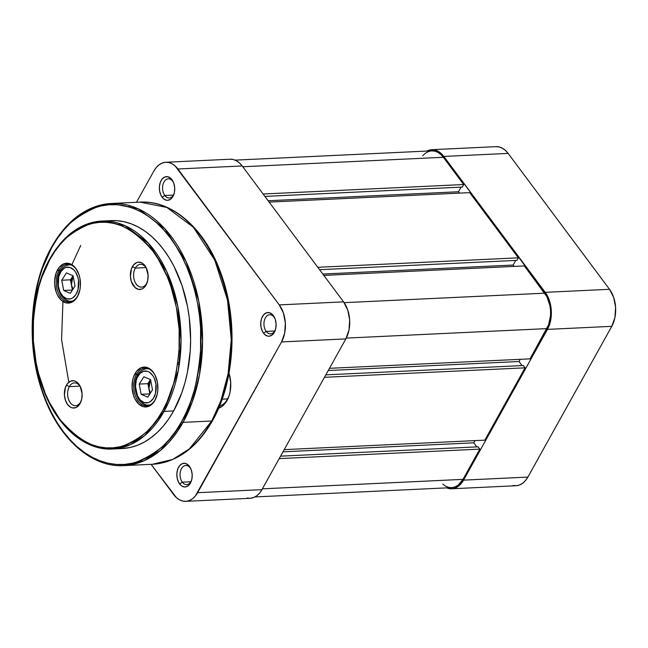 <?xml version="1.0" encoding="UTF-8"?>
<svg xmlns="http://www.w3.org/2000/svg" width="648" height="648" viewBox="0 0 648 648"><rect width="100%" height="100%" fill="white"/><g stroke="black" fill="none" stroke-linecap="round" stroke-linejoin="round"><path stroke-width="0.97" d="M513.03 485.482L516.359 485.716L519.631 484.955L522.717 483.205L525.496 480.549L527.869 477.09L611.769 326.341L614.92 317.552L615.6 307.427L613.697 297.505L609.509 289.3L508.129 153.398L505.367 150.344L502.289 148.157L499.025 146.918L495.688 146.683M431.738 149.696A26.244 16.978 87.3 0 1 443.815 156.435L508.129 153.398A26.244 16.978 -92.7 0 0 496.052 146.659L431.738 149.696A26.244 16.978 87.3 0 0 426.846 151.073L431.382 149.72L434.711 149.955L437.983 151.195L441.053 153.382L443.815 156.435L545.203 292.337L609.509 289.3L508.129 153.398L443.815 156.435L547.552 296.144L550.654 305.378L551.278 315.6L550.614 320.59L547.463 329.378L611.769 326.341L527.869 477.09L463.555 480.128L547.463 329.378L463.555 480.128L461.19 483.586L458.411 486.243L455.325 487.993L452.053 488.754L446.691 487.871A26.244 16.978 87.3 0 0 451.697 488.778A26.244 16.978 87.3 0 0 463.555 480.128L527.869 477.09A26.244 16.978 -92.7 0 1 516.002 485.741L451.697 488.778M609.509 289.3L545.203 292.337A26.244 16.978 87.3 0 1 547.463 329.378L611.769 326.341A26.244 16.978 -92.7 0 0 609.509 289.3M463.676 184.534L263.12 194.011L463.676 184.534L443.345 157.278L463.676 184.534L462.267 187.078L463.676 184.534M422.707 155.804L425.372 153.26L428.32 151.592L431.447 150.863L434.638 151.089L437.765 152.272L440.705 154.362L443.345 157.278L242.789 166.755L443.345 157.278A25.102 16.241 -92.7 0 0 431.795 150.838L235.111 160.129M442.73 484.113L445.67 486.211L448.797 487.393L451.98 487.62L455.115 486.883L458.063 485.214L462.988 479.366L262.383 488.835L462.988 479.366L479.812 449.129L279.207 458.606L479.812 449.129L478.103 446.837L479.812 449.129L462.988 479.366A25.102 16.241 -92.7 0 1 451.64 487.636L254.964 496.927M280.568 456.168L478.103 446.837L280.568 456.168M282.982 451.826L473.777 442.819L476.823 446.901L473.777 442.819L282.982 451.826M475 440.616L473.777 442.819L475 440.616M484.809 440.154L284.205 449.631L484.809 440.154L525.066 367.829L324.462 377.306L525.066 367.829L523.357 365.537L525.066 367.829L484.809 440.154M325.814 374.868L523.357 365.537L325.814 374.868M328.236 370.526L519.032 361.511L522.077 365.594L519.032 361.511L520.255 359.316L519.032 361.511L328.236 370.526M530.064 358.854L329.459 368.323L530.064 358.854L546.888 328.617L346.267 338.094L546.888 328.617A25.102 16.241 -92.7 0 0 544.733 293.188L344.145 302.665L544.733 293.188L524.394 265.931L546.977 296.825L549.941 305.662L550.549 310.522L550.541 315.43L548.67 324.656L530.064 358.854M323.838 275.4L524.394 265.931L323.838 275.4M322.817 274.039L513.151 265.048L514.164 266.409L513.151 265.048L515.719 260.431L513.151 265.048L322.817 274.039M319.586 269.698L516.942 260.375L518.36 257.839L317.795 267.308L518.36 257.839L469.719 192.634L518.36 257.839L516.942 260.375L319.586 269.698M269.155 202.103L469.719 192.634L269.155 202.103M459.489 193.112L458.468 191.751L268.142 200.742L458.468 191.751L461.044 187.134L458.468 191.751L459.489 193.112M264.902 196.401L462.267 187.078L264.902 196.401M190.212 467.929A9.582 6.205 -92.7 0 0 181.472 468.634A9.582 6.205 -92.7 0 0 182.299 482.161L179.618 483.935A11.867 7.679 87.3 0 1 178.597 467.184A11.867 7.679 87.3 0 1 189.418 466.317L190.212 467.929A9.582 6.205 87.3 0 1 191.006 469.184A9.582 6.205 -92.7 0 0 190.212 467.929L188.171 464.94L185.304 463.393L182.315 463.628L179.666 465.62L177.755 469.055L176.872 473.421L177.155 478.038L178.556 482.217L180.865 485.312L182.258 486.3L185.239 486.972L188.114 485.83L190.439 483.068L191.865 479.091L192.173 474.514L191.314 470.027L189.418 466.317A11.867 7.679 87.3 0 1 190.731 468.545A11.867 7.679 87.3 0 1 191.322 481.091A11.867 7.679 87.3 0 1 179.618 483.935L182.299 482.161A9.582 6.205 87.3 0 1 180.338 471.744A9.582 6.205 87.3 0 1 185.806 465.475A9.582 6.205 87.3 0 1 190.212 467.929M274.12 317.18A9.582 6.205 -92.7 0 0 265.38 317.885A9.582 6.205 -92.7 0 0 266.198 331.411L263.517 333.185A11.867 7.679 87.3 0 1 262.497 316.435A11.867 7.679 87.3 0 1 273.326 315.568L274.12 317.18A9.582 6.205 87.3 0 1 274.906 318.435A9.582 6.205 -92.7 0 0 274.12 317.18L272.079 314.191L269.212 312.644L266.223 312.887L263.566 314.871L261.654 318.306L260.771 322.672L261.055 327.289L262.456 331.468L264.773 334.571L267.64 336.118L269.147 336.223L272.022 335.089L274.347 332.319L275.773 328.342L276.08 323.765L275.222 319.278L273.326 315.568A11.867 7.679 87.3 0 1 274.631 317.795A11.867 7.679 87.3 0 1 275.222 330.342A11.867 7.679 87.3 0 1 263.517 333.185L266.198 331.411A9.582 6.205 87.3 0 1 264.246 320.995A9.582 6.205 87.3 0 1 269.706 314.726A9.582 6.205 87.3 0 1 274.12 317.18M172.741 181.278A9.582 6.205 -92.7 0 0 163.993 181.975A9.582 6.205 -92.7 0 0 164.819 195.502L162.138 197.276A11.867 7.679 87.3 0 1 161.117 180.533A11.867 7.679 87.3 0 1 171.939 179.666L172.741 181.278A9.582 6.205 87.3 0 1 173.526 182.525A9.582 6.205 -92.7 0 0 172.741 181.278L170.691 178.281L167.824 176.734L164.835 176.977L162.186 178.961L160.275 182.404L159.392 186.762L159.675 191.387L161.077 195.558L163.385 198.661L166.252 200.208L167.759 200.313L170.635 199.179L172.967 196.409L174.385 192.44L174.693 187.855L173.834 183.376L171.939 179.666A11.867 7.679 87.3 0 1 173.251 181.894A11.867 7.679 87.3 0 1 173.842 194.441A11.867 7.679 87.3 0 1 162.138 197.276L164.819 195.502A9.582 6.205 87.3 0 1 162.859 185.093A9.582 6.205 87.3 0 1 168.326 178.816A9.582 6.205 87.3 0 1 172.741 181.278M173.389 195.097L164.819 195.502L173.389 195.097M190.868 481.756L182.299 482.161L190.868 481.756M274.776 331.007L266.198 331.411L274.776 331.007M165.799 162.259L230.113 159.222A26.244 16.978 -92.7 0 1 242.19 165.953L177.884 168.99L279.264 304.9L343.578 301.863L242.19 165.953L177.884 168.99A26.244 16.978 87.3 0 0 165.799 162.259A26.244 16.978 87.3 0 0 153.941 170.91L136.469 202.298L153.941 170.91L156.306 167.451L159.084 164.794L162.17 163.045L165.443 162.284L168.78 162.518L172.044 163.758L175.114 165.945L279.264 304.9L283.451 313.106L285.355 323.02L284.675 333.153L281.524 341.942L195.251 496.149L192.472 498.806L189.386 500.548L186.114 501.317L182.785 501.082L179.512 499.843L176.442 497.656L151.089 464.324L173.68 494.602A26.244 16.978 87.3 0 0 185.757 501.341L250.071 498.304A26.244 16.978 -92.7 0 0 261.93 489.653L345.838 338.904L348.989 330.116L349.661 319.982L347.765 310.068L343.578 301.863L242.19 165.953L239.428 162.907L236.358 160.72L233.086 159.481L229.756 159.246M228.987 373.232A25.102 16.241 87.3 0 1 228.898 396.341A25.102 16.241 87.3 0 1 218.627 408.232L222.118 406.369L224.775 403.826L228.825 396.56L230.056 392.105L230.704 382.425L228.89 372.932M247.091 498.045L250.428 498.28L253.7 497.51L256.786 495.769L259.565 493.112L261.93 489.653L197.616 492.691L281.524 341.942L345.838 338.904L261.93 489.653L197.616 492.691A26.244 16.978 87.3 0 1 185.757 501.341M229.117 395.701A22.818 14.766 87.3 0 1 219.534 406.069A22.818 14.766 -92.7 0 0 229.117 395.709M281.524 341.942L345.838 338.904A26.244 16.978 -92.7 0 0 343.578 301.863L279.264 304.9A26.244 16.978 87.3 0 1 281.524 341.942M275.441 329.686A9.582 6.205 87.3 0 1 270.613 333.874A9.582 6.205 87.3 0 1 266.198 331.411A9.582 6.205 -92.7 0 0 275.441 329.686M191.533 480.435A9.582 6.205 87.3 0 1 186.705 484.615A9.582 6.205 87.3 0 1 182.299 482.161A9.582 6.205 -92.7 0 0 191.533 480.435M174.053 193.776A9.582 6.205 87.3 0 1 169.233 197.964A9.582 6.205 87.3 0 1 164.819 195.502A9.582 6.205 -92.7 0 0 174.053 193.776M227.642 398.909L222.159 399.168L227.642 398.909M122.002 448.57L130.807 447.339L137.854 445.127L144.69 441.847L151.268 437.538L157.505 432.24L163.345 425.995L168.747 418.875L173.64 410.945A114.097 73.815 -92.7 0 1 122.067 448.562L112.509 449.015C84.248 450.797 55.866 425.428 42.371 386.88C27.297 346.121 30.343 292.799 49.742 258.9A1.142 0.599 29.1 0 0 49.864 259.492C57.227 243.915 70.316 232.186 89.141 224.305C110.257 217.088 131.52 226.063 152.92 251.238C172.247 276.566 180.735 315.641 179.366 345.246C177.082 375.297 171.501 397.111 162.64 410.67C155.285 426.254 142.187 437.983 123.363 445.856C102.246 453.082 80.984 444.107 59.584 418.924C40.257 393.595 31.776 354.521 33.145 324.915C35.429 294.864 41.002 273.059 49.864 259.492A1.142 0.599 -150.9 0 1 49.734 258.9A1.142 0.599 -150.9 0 1 50.163 258.69A114.097 73.815 87.3 0 1 101.736 221.065A114.097 73.815 87.3 0 1 172.83 287.113A114.097 73.815 87.3 0 1 164.082 411.391A1.142 0.599 -150.9 0 1 162.64 410.67L157.796 418.527L152.45 425.574L146.667 431.754L140.486 437.003L133.982 441.272L127.211 444.512L120.236 446.707L113.125 447.817L105.948 447.849L98.78 446.788L91.676 444.658L84.718 441.466L77.963 437.254L71.483 432.062L65.343 425.93L59.584 418.924L49.483 402.57L45.23 393.377L38.516 373.394L36.126 362.799L33.38 340.921L33.445 318.816L34.522 307.946L38.75 287.088L41.845 277.304L49.864 259.492L54.715 251.643L60.053 244.588L65.837 238.407L72.017 233.159L78.521 228.898L85.293 225.65L92.267 223.463L99.379 222.345L106.556 222.321L113.724 223.374L120.828 225.504L127.786 228.695L134.541 232.907L141.021 238.108L147.169 244.231L152.92 251.238L158.225 259.054L167.281 276.793L170.942 286.546L176.386 307.363L179.123 329.249L179.067 351.354L176.207 372.835L173.761 383.081L166.941 402.092L162.64 410.67A1.142 0.599 29.1 0 0 164.082 411.391A114.097 73.815 87.3 0 1 112.509 449.015L130.135 444.812L144.585 435.707L164.082 411.391L173.64 410.945L164.082 411.391L178.322 370.364L181.051 340.589L177.795 306.18L166.73 271.536L148.173 242.968L125.096 225.707L101.736 221.065L111.302 220.62A114.097 73.815 -92.7 0 0 106.531 221.081M52.051 246.742A131.212 84.888 87.3 0 1 111.359 203.48A131.212 84.888 87.3 0 1 193.112 279.426A131.212 84.888 87.3 0 1 183.052 422.358L211.734 420.998L189.313 448.959L172.692 459.424L152.418 464.268A131.212 84.888 -92.7 0 0 211.734 420.998A2.284 1.207 29.1 0 0 212.584 420.576A2.284 1.207 -150.9 0 1 211.734 420.998L183.052 422.358A131.212 84.888 87.3 0 1 123.744 465.62L144.01 460.785L160.631 450.311L183.052 422.358A1.142 0.599 -150.9 0 1 181.61 421.629C173.138 439.571 158.063 453.082 136.388 462.154C114.882 469.525 84.775 461.068 62.945 431.139C40.694 401.971 30.918 356.975 32.497 322.882C35.13 288.279 41.545 263.169 51.751 247.552A1.142 0.599 -150.9 0 1 51.621 246.953A1.142 0.599 -150.9 0 1 52.051 246.742L42.225 268.88M140.3 460.801L142.868 461.271M68.801 382.255L61.568 339.682L62.937 301.506M72.139 264.101L80.733 245.389M77.792 295.723A18.824 12.182 -92.7 0 0 79.08 292.888A18.824 12.182 87.3 0 1 77.792 295.723A18.824 12.182 87.3 0 1 69.279 301.928A18.824 12.182 87.3 0 1 57.55 291.033A18.824 12.182 87.3 0 1 58.992 270.524L57.559 269.803A19.966 12.92 87.3 0 1 77.971 272.087A19.966 12.92 87.3 0 1 78.967 293.204A19.966 12.92 87.3 0 1 77.493 296.525L79.89 289.834L80.392 286.035L79.923 278.267L78.959 274.582L75.776 268.345L73.67 266.02L68.842 263.42L63.82 263.817L59.357 267.17L56.141 272.946L54.651 280.284L54.643 284.197L56.084 291.746L57.486 295.091L61.374 300.308L66.201 302.908L71.231 302.511L73.572 301.182L77.493 296.525A19.966 12.92 87.3 0 1 59.276 297.983A19.966 12.92 87.3 0 1 57.559 269.803L58.992 270.524A18.824 12.182 87.3 0 1 67.505 264.319A18.824 12.182 87.3 0 1 78.108 272.395A18.824 12.182 -92.7 0 0 58.992 270.524L60.637 270.443L58.992 270.524A18.824 12.182 -92.7 0 0 60.612 297.092A18.824 12.182 -92.7 0 0 77.792 295.723M155.253 399.557A18.824 12.182 -92.7 0 0 156.541 396.73A18.824 12.182 87.3 0 1 155.253 399.557A18.824 12.182 87.3 0 1 146.74 405.769A18.824 12.182 87.3 0 1 135.011 394.867A18.824 12.182 87.3 0 1 136.453 374.366L135.019 373.645A19.966 12.92 87.3 0 1 155.431 375.929A19.966 12.92 87.3 0 1 156.427 397.046A19.966 12.92 87.3 0 1 154.953 400.367L157.351 393.676L157.853 389.877L157.383 382.101L155.018 375.071L153.236 372.179L148.789 368.194L146.302 367.254L141.28 367.659L136.817 371.004L133.601 376.788L132.621 380.327L132.103 388.031L133.545 395.58L134.946 398.933L138.834 404.141L143.662 406.75L148.692 406.345L153.147 402.999L154.953 400.367A19.966 12.92 87.3 0 1 136.736 401.825A19.966 12.92 87.3 0 1 135.019 373.645L136.453 374.366A18.824 12.182 87.3 0 1 144.966 368.153A18.824 12.182 87.3 0 1 155.569 376.237A18.824 12.182 -92.7 0 0 136.453 374.366L138.097 374.285L136.453 374.366A18.824 12.182 -92.7 0 0 138.073 400.934A18.824 12.182 -92.7 0 0 155.253 399.557M80.7 387.399A11.413 7.379 -92.7 0 0 69.304 386.645A11.413 7.379 -92.7 0 0 70.284 402.756A11.413 7.379 -92.7 0 0 80.692 401.922A11.413 7.379 -92.7 0 0 81.316 400.594A11.413 7.379 87.3 0 1 80.692 401.922A11.413 7.379 87.3 0 1 75.532 405.68A11.413 7.379 87.3 0 1 68.421 399.079A11.413 7.379 87.3 0 1 69.304 386.645L66.42 385.204A13.689 8.861 87.3 0 1 80.425 386.775A13.689 8.861 87.3 0 1 81.105 401.25A13.689 8.861 87.3 0 1 80.093 403.526L81.737 398.941L82.094 393.66L80.141 386.184L78.91 384.199L75.865 381.47L74.164 380.822L70.713 381.105L67.659 383.397L65.448 387.358L64.427 395.069L65.416 400.245L67.603 404.53L70.648 407.26L72.349 407.908L75.8 407.633L78.853 405.332L80.093 403.526A13.689 8.861 87.3 0 1 67.603 404.53A13.689 8.861 87.3 0 1 66.42 385.204L69.304 386.645A11.413 7.379 87.3 0 1 74.455 382.887A11.413 7.379 87.3 0 1 80.7 387.407M146.683 283.354A11.413 7.379 -92.7 0 0 147.315 282.034A11.413 7.379 87.3 0 1 146.683 283.354A11.413 7.379 87.3 0 1 141.523 287.113A11.413 7.379 87.3 0 1 134.419 280.511A11.413 7.379 87.3 0 1 135.294 268.086L132.419 266.636A13.689 8.861 87.3 0 1 146.416 268.207A13.689 8.861 87.3 0 1 147.096 282.682A13.689 8.861 87.3 0 1 146.084 284.966L147.728 280.373L148.084 275.092L146.132 267.624L143.467 264.044L141.863 262.902L138.413 262.132L136.712 262.537L133.65 264.829L131.439 268.799L130.418 276.51L131.406 281.686L135.035 287.558L138.34 289.34L141.791 289.065L143.402 288.158L146.084 284.966A13.689 8.861 87.3 0 1 133.593 285.962A13.689 8.861 87.3 0 1 132.419 266.636L135.294 268.086A11.413 7.379 87.3 0 1 140.446 264.319A11.413 7.379 87.3 0 1 146.691 268.839A11.413 7.379 -92.7 0 0 135.294 268.086L145.938 267.584L135.294 268.086A11.413 7.379 -92.7 0 0 136.274 284.189A11.413 7.379 -92.7 0 0 146.683 283.354M79.947 386.143L69.304 386.645L79.947 386.143M225.018 387.893L227.813 376.204L229.838 364.095L231.077 351.686L231.514 339.098L229.975 313.867M228.015 301.474L225.285 289.389L221.81 277.717L217.623 266.579M211.734 420.998A131.212 84.888 -92.7 0 0 221.794 278.073A131.212 84.888 -92.7 0 0 140.041 202.127L166.901 207.465L193.436 227.31L214.78 260.164L227.497 300L231.255 339.568L228.112 373.815L220.846 400.861L211.734 420.998M181.61 421.629L176.029 430.677L169.881 438.793L163.215 445.913L156.103 451.956L148.611 456.864L140.819 460.598L132.783 463.126L124.594 464.405L116.332 464.438L108.078 463.223L99.897 460.769L91.886 457.099L84.11 452.247L76.642 446.261L69.571 439.206L62.945 431.139L56.838 422.14L51.314 412.298L46.413 401.711L42.185 390.477L38.686 378.707L35.932 366.509L33.955 354.002L32.773 341.31L32.4 328.552L32.837 315.86L34.085 303.337L36.134 291.122L38.945 279.32L42.517 268.053L46.794 257.434L51.751 247.552L57.332 238.505L63.48 230.388L70.146 223.268L77.258 217.226L84.75 212.317L92.551 208.583L100.578 206.056L108.767 204.776L117.029 204.744L125.291 205.959L133.464 208.413L141.483 212.082L149.259 216.934L156.719 222.92L163.798 229.975L170.416 238.043L176.523 247.042L182.056 256.883L186.956 267.47L191.176 278.705L194.684 290.474L197.438 302.673L199.414 315.179L200.597 327.872L200.524 353.322L199.276 365.845L197.235 378.059L194.416 389.861L190.852 401.128L186.567 411.747L181.61 421.629A1.142 0.599 29.1 0 0 183.052 422.358L192.173 402.214L199.43 375.176L202.573 340.921L198.823 301.352L186.098 261.517L164.762 228.671L138.227 208.818L111.359 203.48L140.041 202.127C173.437 200.021 206.647 230.461 221.851 275.935C238.286 322.429 234.495 382.223 212.584 420.584C196.952 447.865 176.896 462.421 152.418 464.268L123.744 465.62C90.744 467.735 57.583 437.473 42.363 391.935C25.88 345.344 29.695 285.322 51.621 246.953A1.142 0.599 29.1 0 0 51.751 247.552C60.224 229.603 75.298 216.1 96.981 207.028C118.487 199.649 148.586 208.113 170.416 238.043C192.675 267.211 202.443 312.206 200.872 346.299C198.239 380.903 191.816 406.013 181.61 421.629M111.302 220.62A114.097 73.815 -92.7 0 1 182.388 286.659A114.097 73.815 -92.7 0 1 173.64 410.945L181.74 392.955L184.866 383.073L187.345 372.721L190.228 351.022L190.617 339.884L189.257 317.561L187.523 306.593L182.031 285.566L174.029 266.425L169.177 257.791L163.823 249.901L158.007 242.822L151.802 236.633L145.257 231.385L138.437 227.132L131.406 223.908L124.23 221.754L116.988 220.685L111.237 220.62M167.079 405.616L166.641 405.243M178.014 364.152L179.229 364.905M130.807 206.007L128.296 206.712M150.482 392.907L148.878 388.784L149.891 393.903L141.159 394.3L147.801 397.175L152.499 389.837L150.547 379.623L143.905 376.747L139.207 384.086L141.159 394.3L149.85 393.887L148.635 386.419L148.789 384.062L150.247 380.003L147.898 383.673L148.878 388.784L150.514 379.615L147.898 383.673L148.878 388.784L150.482 392.907M138.737 398.083A15.973 10.336 87.3 0 1 138.34 375.508A15.973 10.336 87.3 0 1 152.969 375.84L154.297 378.294L155.949 384.078L155.52 393.287L153.374 398.415L150.077 401.801L148.149 402.667L144.115 402.57L140.341 400.1L137.408 395.628L135.505 386.726L136.185 380.635L137.093 377.897L139.871 373.556L143.556 371.264L147.59 371.353L149.55 372.308L152.969 375.84A15.973 10.336 87.3 0 1 153.374 398.415A15.973 10.336 87.3 0 1 138.737 398.083A2.284 1.175 146.7 0 0 138.567 399.249A2.284 1.175 -33.3 0 1 138.737 398.083M148.408 368.752L146.732 368.647A18.257 11.81 87.3 0 1 148.408 368.752M139.458 399.589A2.284 1.175 -33.3 0 1 138.567 399.249C141.839 403.558 145.136 405.51 148.449 405.113A18.257 11.81 87.3 0 1 139.458 399.589M150.117 404.854A18.257 11.81 87.3 0 1 148.449 405.113L150.117 404.854M150.547 379.623L152.499 389.837L147.801 397.175L141.159 394.3L139.207 384.086L147.898 383.673L139.207 384.086L143.905 376.747L150.547 379.623M73.013 289.065L71.418 284.942L72.43 290.069L63.698 290.458L70.34 293.333L75.038 286.003L73.086 275.789L66.444 272.905L61.746 280.244L63.698 290.458L72.39 290.045L71.167 282.577L71.879 278.033L72.787 276.17L70.438 279.831L71.418 284.942L73.054 275.773L70.438 279.831L71.418 284.942L73.013 289.065M61.277 294.241A15.973 10.336 87.3 0 1 60.872 271.666A15.973 10.336 87.3 0 1 75.508 272.006L77.841 277.231L78.481 280.244L78.06 289.454L75.905 294.581L72.617 297.959L70.689 298.825L66.655 298.728L62.88 296.266L59.948 291.794L58.296 286.003L58.725 276.793L60.872 271.666L64.168 268.28L66.096 267.421L70.13 267.511L73.904 269.981L75.508 272.006A15.973 10.336 87.3 0 1 75.905 294.581A15.973 10.336 87.3 0 1 61.277 294.241A2.284 1.175 146.7 0 0 61.106 295.407A2.284 1.175 -33.3 0 1 61.277 294.241M70.948 264.911L69.271 264.805A18.257 11.81 87.3 0 1 70.948 264.911M61.997 295.747A2.284 1.175 -33.3 0 1 61.106 295.407C64.379 299.716 67.675 301.668 70.988 301.279A18.257 11.81 87.3 0 1 61.997 295.747M72.657 301.012A18.257 11.81 87.3 0 1 70.988 301.279L72.657 301.012M73.086 275.789L75.038 286.003L70.34 293.333L63.698 290.458L61.746 280.244L70.438 279.831L61.746 280.244L66.444 272.905L73.086 275.789M73.046 275.764L72.787 276.17L73.054 275.773M79.186 292.588L78.967 293.204M78.246 272.678L77.971 272.087M156.646 396.43L156.427 397.046M155.706 376.52L155.431 375.929M177.933 362.605L179.569 362.524M51.621 246.953C67.246 219.753 87.156 205.262 111.359 203.48M49.742 258.9C63.326 235.232 80.66 222.62 101.736 221.065M147.963 368.582L146.732 368.647C133.018 371.142 132.735 389.48 138.567 399.249M148.449 405.113L149.688 405.057M70.502 264.749L69.271 264.805C55.558 267.3 55.274 285.647 61.106 295.407M70.988 301.279L72.228 301.215"/></g></svg>
